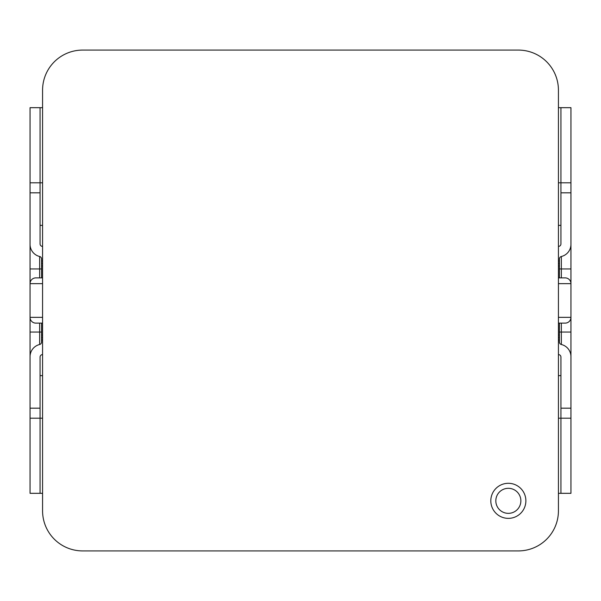 <?xml version="1.0" encoding="UTF-8"?>
<svg xmlns="http://www.w3.org/2000/svg" width="601" height="601" viewBox="0 0 601 601"><rect width="100%" height="100%" fill="white"/><g stroke="black" fill="none" stroke-linecap="round" stroke-linejoin="round"><path stroke-width="0.9" d="M525.875 500.836A17.527 17.527 0 0 0 508.348 483.302A17.527 17.527 0 0 0 490.814 500.836A17.527 17.527 0 0 0 508.348 518.362A17.527 17.527 0 0 0 525.875 500.836M520.864 500.836A12.523 12.523 0 0 0 508.348 488.312A12.523 12.523 0 0 0 495.825 500.836A12.523 12.523 0 0 0 508.348 513.352A12.523 12.523 0 0 0 520.864 500.836M559.433 323.113L559.433 340.068L558.427 340.068M558.427 260.932L559.433 260.932L559.433 258.933A2.502 2.502 0 0 1 561.349 256.499A12.523 12.523 0 0 0 570.95 244.322L570.95 356.678A12.523 12.523 0 0 0 561.349 344.501A2.502 2.502 0 0 1 559.433 342.067L559.433 340.068M559.433 260.932L559.433 277.887M570.95 244.322L570.95 192.823L560.936 192.823L560.936 243.908A2.502 2.502 0 0 1 559.013 246.342A12.523 12.523 0 0 0 558.427 246.493M558.427 354.507A12.523 12.523 0 0 0 559.013 354.658A2.502 2.502 0 0 1 560.936 357.092L560.936 408.177L570.95 408.177L570.95 356.678M570.95 408.177L570.95 493.323L560.936 493.323L560.936 408.177M559.433 332.053L570.95 332.053L570.95 268.947L561.349 268.947L561.349 256.499M558.427 107.677L570.95 107.677L570.95 192.823M558.427 263.441L559.433 263.441M559.433 337.559L558.427 337.559M560.936 192.823L560.936 107.677M558.427 182.802L570.95 182.802M558.427 493.323L560.936 493.323M558.427 418.198L570.95 418.198M560.936 375.625L558.427 375.625M558.427 225.375L560.936 225.375M558.427 510.85L558.427 90.15A40.064 40.064 0 0 0 518.362 50.086L82.638 50.086A40.064 40.064 0 0 0 42.573 90.15L42.573 510.85A40.064 40.064 0 0 0 82.638 550.914L518.362 550.914A40.064 40.064 0 0 0 558.427 510.85M42.573 340.068L41.567 340.068L41.567 323.113M41.567 277.887L41.567 260.932L42.573 260.932M41.567 340.068L41.567 342.067A2.502 2.502 0 0 1 39.651 344.501A12.523 12.523 0 0 0 30.05 356.678L30.05 244.322A12.523 12.523 0 0 0 39.651 256.499A2.502 2.502 0 0 1 41.567 258.933L41.567 260.932M30.05 356.678L30.05 408.177L40.064 408.177L40.064 357.092A2.502 2.502 0 0 1 41.987 354.658A12.523 12.523 0 0 0 42.573 354.507M42.573 246.493A12.523 12.523 0 0 0 41.987 246.342A2.502 2.502 0 0 1 40.064 243.908L40.064 192.823L30.05 192.823L30.05 244.322M30.05 192.823L30.05 107.677L40.064 107.677L40.064 192.823M42.573 493.323L30.05 493.323L30.05 408.177M42.573 337.559L41.567 337.559M41.567 263.441L42.573 263.441M40.064 408.177L40.064 493.323M42.573 418.198L30.05 418.198M42.573 107.677L40.064 107.677M42.573 182.802L30.05 182.802M40.064 225.375L42.573 225.375M42.573 375.625L40.064 375.625M42.573 323.113L35.812 323.113A5.762 5.762 0 0 1 30.05 317.351L42.573 317.351M42.573 283.649L30.05 283.649A5.762 5.762 0 0 1 35.812 277.887L42.573 277.887M558.427 277.887L565.188 277.887A5.762 5.762 0 0 1 570.95 283.649L570.95 317.351A5.762 5.762 0 0 1 565.188 323.113L558.427 323.113M558.427 335.058L559.433 335.058M559.433 265.942L558.427 265.942M561.349 344.501L561.349 323.113M559.433 268.947L561.349 268.947L561.349 277.887M42.573 265.942L41.567 265.942M41.567 335.058L42.573 335.058M41.567 268.947L39.651 268.947L39.651 277.887M39.651 256.499L39.651 268.947L30.05 268.947M41.567 332.053L39.651 332.053L39.651 344.501M39.651 323.113L39.651 332.053L30.05 332.053M570.95 283.649L558.427 283.649M570.95 317.351L558.427 317.351"/></g></svg>
